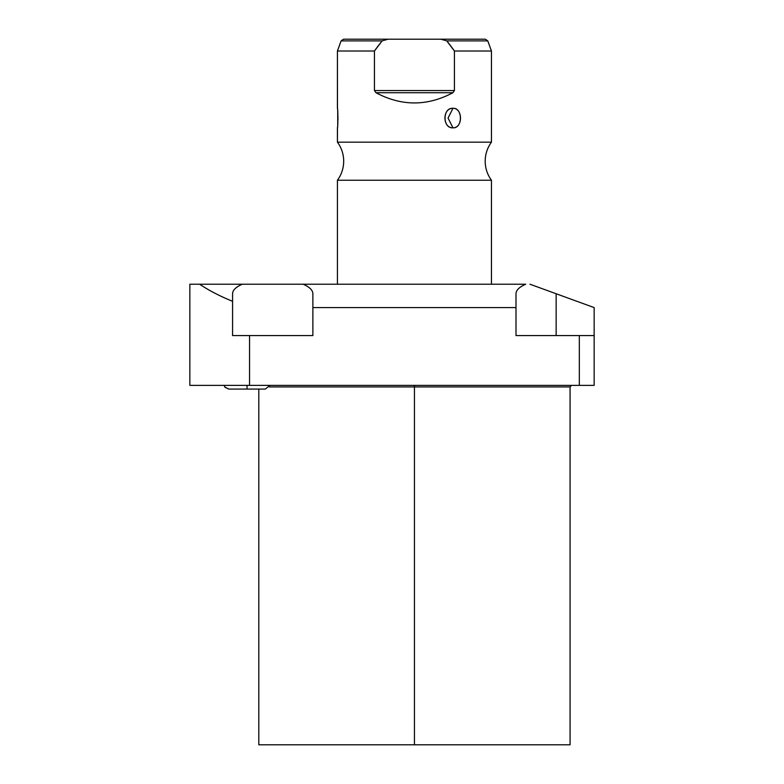 <?xml version="1.0" encoding="UTF-8"?>
<svg xmlns="http://www.w3.org/2000/svg" width="784" height="784" viewBox="0 0 784 784"><rect width="100%" height="100%" fill="white"/><g stroke="black" fill="none" stroke-linecap="round" stroke-linejoin="round"><path stroke-width="1.18" d="M571.605 385.375L570.066 386.914L414.442 386.914L414.442 385.375L414.442 386.914L570.066 386.914L570.066 744.8L414.442 744.8L414.442 386.914L269.324 386.914L414.442 386.914L414.442 744.8L258.808 744.8L414.442 744.8L258.808 744.8L258.808 389.07M242.285 284.22L199.646 284.22C208.779 290.394 219.755 296.087 232.574 301.321L232.574 335.572L312.875 335.572L312.875 293.755L312.875 307.583L515.999 307.583L515.999 335.572L594.154 335.572L594.154 385.375L579.327 385.375L579.327 335.572L594.154 335.572L594.154 307.583L556.15 293.755L556.15 335.572L556.15 293.755L594.154 307.583L594.154 385.375L189.846 385.375L189.846 284.22L525.721 284.22C519.361 286.983 516.127 290.158 515.999 293.755L515.999 307.583L312.875 307.583L312.875 335.572L249.547 335.572L249.547 385.375L579.327 385.375L579.327 335.572L515.999 335.572L515.999 293.755C516.127 290.158 519.361 286.983 525.721 284.22L303.163 284.22C309.513 286.983 312.747 290.158 312.875 293.755C312.747 290.158 309.513 286.983 303.163 284.22L242.285 284.22C235.935 286.983 232.691 290.158 232.574 293.755L232.574 335.572L249.547 335.572L249.547 385.375L189.846 385.375L189.846 284.22L199.646 284.22C208.779 290.394 219.755 296.087 232.574 301.321L232.574 293.755C232.691 290.158 235.935 286.983 242.285 284.22C235.935 286.983 232.691 290.158 232.574 293.755M556.15 293.755L529.964 284.22L556.15 293.755M312.875 293.755C312.747 290.158 309.513 286.983 303.163 284.22M337.473 127.361L337.424 142.169A32.036 32.036 0 0 1 337.424 180.232L337.424 284.22L337.424 180.232L491.46 180.232L491.46 284.22L491.46 180.232A32.036 32.036 0 0 1 491.46 142.169L337.424 142.169A32.036 32.036 0 0 1 337.424 180.232L491.46 180.232A32.036 32.036 0 0 1 491.46 142.169L337.424 142.169L337.424 127.821C338.012 128.752 338.012 107.408 337.424 108.31L337.424 51.009L374.448 51.009L374.448 90.542L375.977 92.728C401.614 106.34 427.26 106.34 452.897 92.728L454.426 90.542L454.426 51.009L491.46 51.009L491.46 142.169L491.46 51.009L454.426 51.009L453.201 49.274M452.946 108.31C442.441 107.477 442.411 128.635 452.946 127.821C462.864 128.654 462.893 107.496 452.946 108.31C442.284 108.035 442.284 128.106 452.946 127.821L448.066 118.07L452.946 108.31L448.066 118.07L452.946 127.821C463.001 128.106 463.001 108.035 452.946 108.31M454.426 51.009L446.762 40.886L487.775 40.886L446.762 40.886L440.843 39.2L388.041 39.2L440.843 39.2L446.762 40.886L454.426 51.009L454.426 90.542L452.897 92.728C427.26 106.34 401.614 106.34 375.977 92.728L374.448 90.542L374.448 51.009L382.112 40.886L388.041 39.2L382.112 40.886L341.099 40.886L382.112 40.886L374.448 51.009L337.424 51.009L337.473 108.76M452.868 48.824L448.33 42.816M448.085 42.512L446.87 41.013M378.711 45.178L376.79 47.746M454.426 90.542L374.448 90.542L375.977 92.728L374.448 90.542L454.426 90.542L452.897 92.728L454.426 90.542M440.843 39.2L485.365 39.2L487.775 40.886L491.46 51.009M449.114 43.816L452.054 47.697M337.424 51.009L341.099 40.886L343.519 39.2L388.041 39.2M374.448 51.009L375.761 49.167M375.928 48.941L380.632 42.718M337.63 110.358L337.747 111.896M337.806 112.739L337.875 114.062M337.953 116.208L337.973 117.433M337.973 118.698L337.953 119.913M337.875 122.108L337.806 123.343M337.757 124.166L337.649 125.528M337.728 124.568L337.718 111.534M375.977 92.728L452.897 92.728L375.977 92.728M265.325 389.07L247.048 389.07L247.048 385.375L247.048 389.07L265.325 389.07L269.98 385.375M247.048 389.07L228.771 389.07L247.048 389.07M224.116 385.375L225.028 387.267L228.771 389.07L224.851 387.031L224.116 385.375"/></g></svg>
